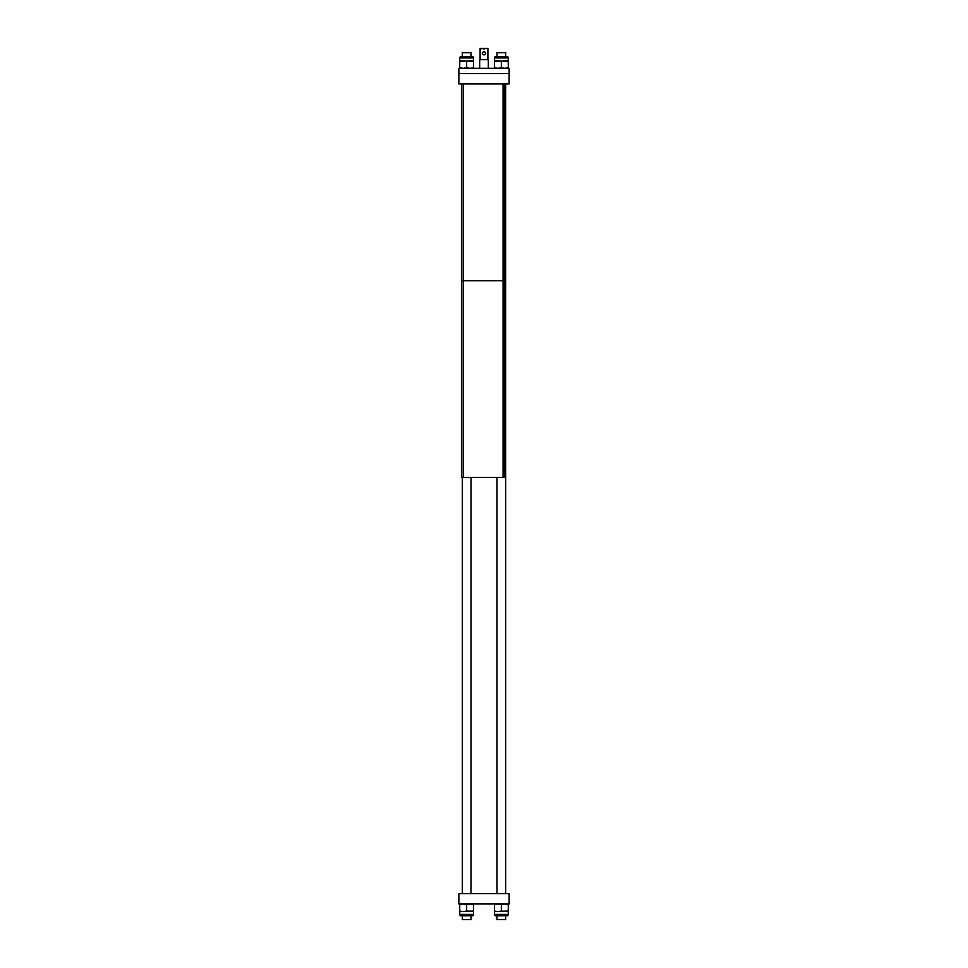 <?xml version="1.0" encoding="UTF-8"?>
<svg xmlns="http://www.w3.org/2000/svg" width="968" height="968" viewBox="0 0 968 968"><rect width="100%" height="100%" fill="white"/><g stroke="black" fill="none" stroke-linecap="round" stroke-linejoin="round"><path stroke-width="1.45" d="M485.21 54.486L484 54.982C486.238 53.833 486.238 52.671 484 51.522C481.761 52.671 481.761 53.833 484 54.982L482.391 53.918M482.379 53.857L482.282 53.01M484 49.332C489.034 48.303 489.034 48.303 484 49.332C478.966 48.303 478.966 48.303 484 49.332M488.332 68.341L488.332 59.665L479.668 59.665L479.668 68.341M481.241 48.848L480.104 48.4L480.104 59.665M461.458 83.938L463.2 83.938L463.2 280.72L461.458 280.72L461.458 83.938L458.856 83.938L458.856 73.544L509.144 73.544L509.144 68.341L458.856 68.341L458.856 73.544L509.144 73.544L509.144 83.938L504.8 83.938L504.8 477.502L461.458 477.502L461.458 280.72L504.8 280.72L503.07 280.72L503.07 477.502M463.2 83.938L504.8 83.938M463.2 477.502L463.2 280.72L503.07 280.72L503.07 83.938M484 893.597L509.144 893.597L509.144 903.991L458.856 903.991L458.856 893.597L484 893.597M497.007 56.543L497.007 52.732L505.671 52.732L505.671 56.543M497.007 915.788L497.007 919.6L505.671 919.6L505.671 915.788M462.329 56.543L462.329 52.732L470.993 52.732L470.993 56.543M462.329 915.788L462.329 919.6L470.993 919.6L470.993 915.788M459.727 60.706L459.727 57.935A1.391 1.391 0 0 1 461.119 56.543L472.215 56.543A1.391 1.391 0 0 1 473.594 57.935L473.594 60.706L459.727 61.335L459.727 60.706L473.594 61.335L473.594 60.706M473.594 68.341L473.594 61.335M473.594 67.724L470.133 68.341L466.661 67.724L466.661 61.335M466.661 67.724L463.2 68.341L459.727 67.724L459.727 61.335M459.727 67.724L459.727 68.341M494.406 60.706L494.406 57.935A1.391 1.391 0 0 1 495.785 56.543L506.881 56.543A1.391 1.391 0 0 1 508.273 57.935L508.273 60.706L494.406 61.335L494.406 60.706L508.273 61.335L508.273 60.706M508.273 68.341L508.273 61.335M508.273 67.724L504.8 68.341L501.339 67.724L501.339 61.335M501.339 67.724L497.867 68.341L494.406 67.724L494.406 61.335M494.406 67.724L494.406 68.341M459.727 911.626L473.594 911.009L473.594 904.62L470.133 903.991L466.661 904.62L466.661 911.009L473.594 911.626L473.594 914.397A1.391 1.391 0 0 1 472.215 915.788L461.119 915.788A1.391 1.391 0 0 1 459.727 914.397L459.727 911.009L463.2 911.626L466.661 911.009M459.727 903.991L459.727 911.009M459.727 904.62L463.2 903.991L466.661 904.62M473.594 903.991L473.594 904.62M473.594 911.626L473.594 911.009M494.406 911.626L508.273 911.009L508.273 904.62L504.8 903.991L501.339 904.62L501.339 911.009L508.273 911.626L508.273 914.397A1.391 1.391 0 0 1 506.881 915.788L495.785 915.788A1.391 1.391 0 0 1 494.406 914.397L494.406 911.009L497.867 911.626L501.339 911.009M494.406 903.991L494.406 911.009M494.406 904.62L497.867 903.991L501.339 904.62M508.273 903.991L508.273 904.62M508.273 911.626L508.273 911.009M459.727 57.935L473.594 57.935M494.406 57.935L508.273 57.935M473.594 914.397L459.727 914.397M508.273 914.397L494.406 914.397M480.104 48.4L487.896 48.4L487.896 59.665M505.671 83.938L505.671 893.597M497.007 477.502L497.007 893.597M470.993 477.502L470.993 893.597M462.329 477.502L462.329 893.597"/></g></svg>
